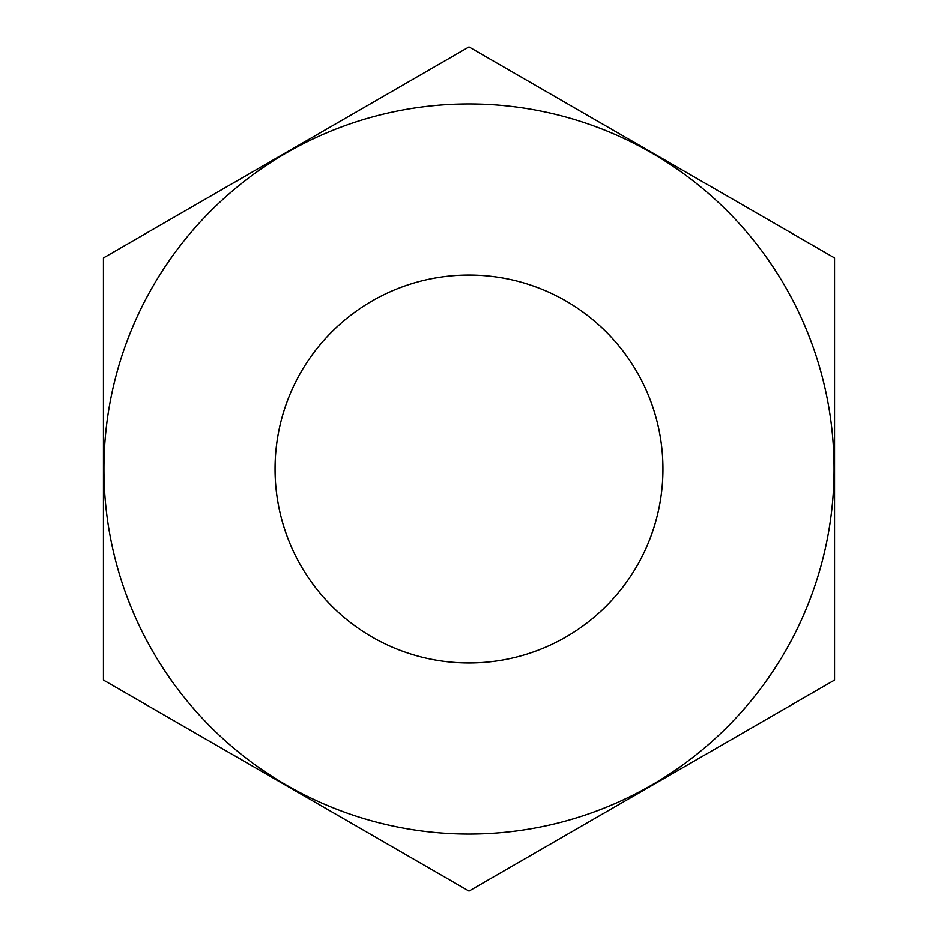 <?xml version="1.0" encoding="UTF-8"?>
<svg xmlns="http://www.w3.org/2000/svg" width="938" height="938" viewBox="0 0 938 938"><rect width="100%" height="100%" fill="white"/><g stroke="black" fill="none" stroke-linecap="round" stroke-linejoin="round"><path stroke-width="1.41" d="M785.153 286.465A365.058 365.058 0 0 0 286.465 152.847A365.058 365.058 0 0 0 152.847 651.535A365.058 365.058 0 0 0 651.535 785.153A365.058 365.058 0 0 0 785.153 286.465M469 46.9L834.55 257.95L834.55 680.05L469 891.1L103.45 680.05L103.45 257.95L469 46.9M469 275.057A193.943 193.943 0 0 1 662.943 469A193.943 193.943 0 0 1 469 662.943A193.943 193.943 0 0 1 275.057 469A193.943 193.943 0 0 1 469 275.057"/></g></svg>
